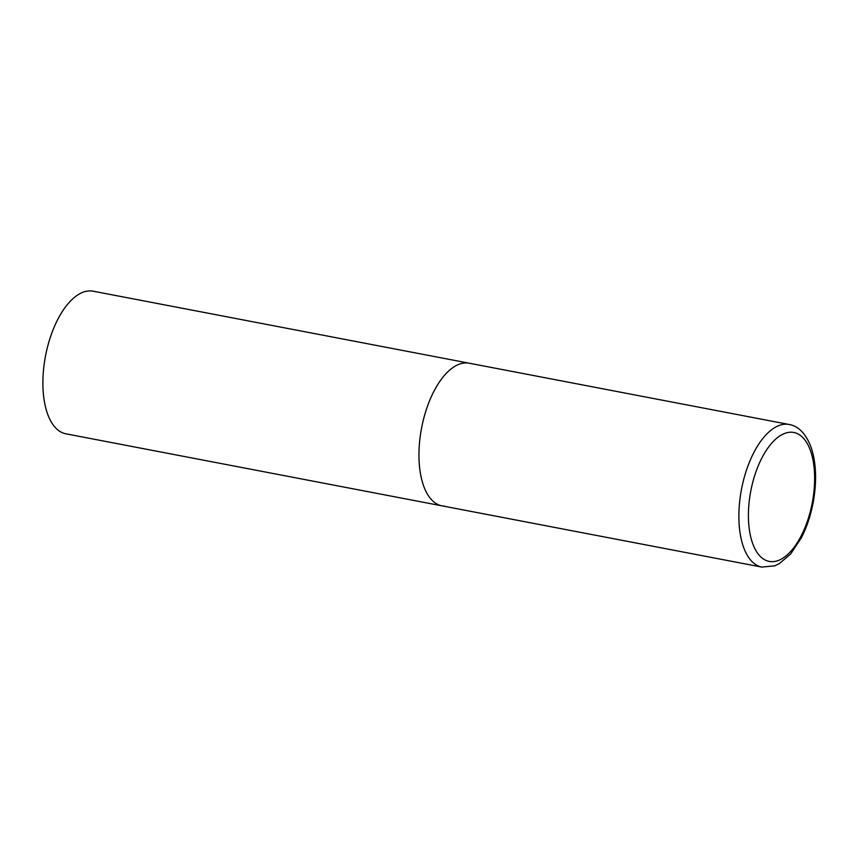 <?xml version="1.0" encoding="UTF-8"?>
<svg xmlns="http://www.w3.org/2000/svg" width="858" height="858" viewBox="0 0 858 858"><rect width="100%" height="100%" fill="white"/><g stroke="black" fill="none" stroke-linecap="round" stroke-linejoin="round"><path stroke-width="1.29" d="M420.624 433.601A72.608 34.62 100.8 0 0 441.934 505.834A72.608 34.62 -79.2 0 1 421.074 430.802A72.608 34.62 -79.2 0 1 466.538 362.923A72.608 34.62 -79.2 0 1 469.24 363.213A72.608 34.62 100.8 0 0 420.624 433.601M444.626 506.123A72.608 34.62 -79.2 0 1 441.934 505.834L65.852 433.805A72.608 34.62 -79.2 0 1 45.002 358.783A72.608 34.62 -79.2 0 1 90.465 290.905A72.608 34.62 -79.2 0 1 93.168 291.194L789.156 424.485A72.608 34.62 100.8 0 0 740.54 494.873A72.608 34.62 100.8 0 0 761.84 567.095L774.785 565.819L779.268 563.674L790.626 554.021L801.458 537.666C807.528 525.686 811.7 512.355 813.995 497.672C816.848 478.367 815.872 461.561 811.067 447.233C804.976 431.145 796.385 425.697 789.156 424.485M749.913 496.106A65.637 31.296 100.8 0 0 771.61 561.668A65.637 31.296 100.8 0 0 813.127 497.769A65.637 31.296 100.8 0 0 791.419 432.218A65.637 31.296 100.8 0 0 749.913 496.106M441.934 505.834L761.84 567.095"/></g></svg>
